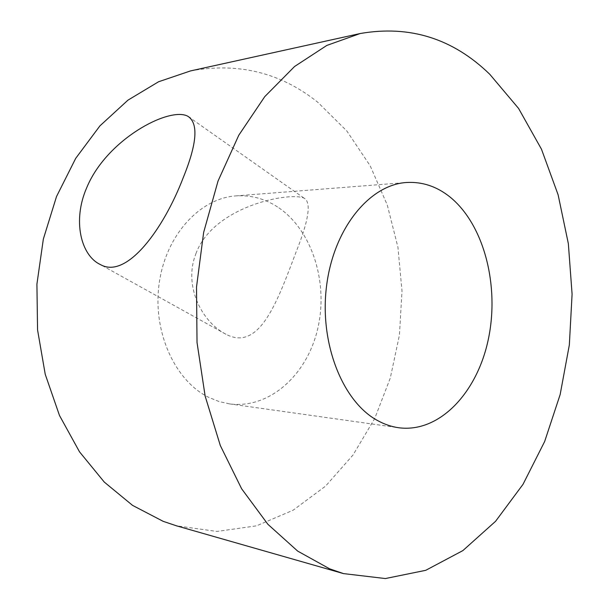 <?xml version="1.0" encoding="UTF-8"?>
<svg xmlns="http://www.w3.org/2000/svg" width="609" height="609" viewBox="0 0 609 609"><rect width="100%" height="100%" fill="white"/><g stroke="black" fill="none" stroke-linecap="round" stroke-linejoin="round"><path stroke-width="0.46" stroke-dasharray="3.04 2.28" d="M195.908 253.694C213.142 206.497 288.894 191.584 303.975 198.092C311.526 201.99 308.915 219.91 296.149 251.837C277.681 300.595 259.837 352.063 225.969 334.265C201.785 322.001 183.172 285.781 195.908 253.694M278.853 207.821C312.76 231.138 328.601 283.657 317.578 329.355C306.791 375.091 269.353 409.301 229.38 403.866L218.989 401.521L208.872 397.426C174.928 380.968 152.334 331.585 159.177 283.398C165.785 235.15 199.98 198.29 235.805 195.9C251.311 194.895 265.661 198.869 278.853 207.821M190.48 70.926C238.332 62.187 280.772 72.638 317.807 102.282L346.841 130.988L370.158 165.755L387.278 204.997L397.936 247.239L402.001 291.064L399.428 335.11L390.293 378.037L374.733 418.474L353.022 454.992L325.587 486.096L293.081 510.243L256.45 525.849L216.994 531.444L176.427 525.803M303.975 198.092L190.571 118.192M229.38 403.866L398.697 427.746M235.805 195.9L406.272 182.517M225.969 334.265L100.234 264.481"/><path stroke-width="0.91" d="M86.706 187.747C106.628 139.255 169.492 106.278 187.793 116.235C198.641 123.056 197.103 143.572 183.18 177.79C163.524 229.182 126.535 279.805 100.234 264.481C80.776 255.346 72.387 220.389 86.706 187.747M450.028 197.019C484.17 224.751 499.608 285.773 488.38 339.068C477.372 392.379 439.645 433.197 398.697 427.746C391.511 426.734 384.5 424.351 377.649 420.591C342.715 401.91 319.185 343.347 326.576 285.849C333.724 228.276 369.594 184.816 406.272 182.517C422.144 181.535 436.729 186.369 450.028 197.019M343.468 573.594L176.427 525.803L163.143 521.319L132.564 505.386L104.268 482.069L79.513 451.825L59.484 415.483L45.233 374.307L37.56 329.911L36.913 284.175L43.346 239.071L56.515 196.547L75.714 158.34L99.922 125.873L127.959 100.15L158.561 81.766L190.48 70.926L360.155 33.533C409.72 24.916 452.921 38.496 489.765 74.275L518.571 108.425L541.477 149.205L558.126 194.834L568.349 243.661L572.087 294.177L569.339 344.945L560.158 394.541L544.652 441.517L523.017 484.322L495.581 521.289L462.886 550.589L425.744 570.313L385.375 578.55L343.468 573.594L329.652 568.836L297.672 551.099L267.876 524.28L241.636 488.783L220.321 445.552L205.142 396.109L197.027 342.471L196.509 287.052L203.65 232.41L218.03 181.056L238.797 135.206L264.778 96.61L294.604 66.472L326.85 45.416L360.155 33.533M190.571 118.192L187.793 116.235"/></g></svg>
